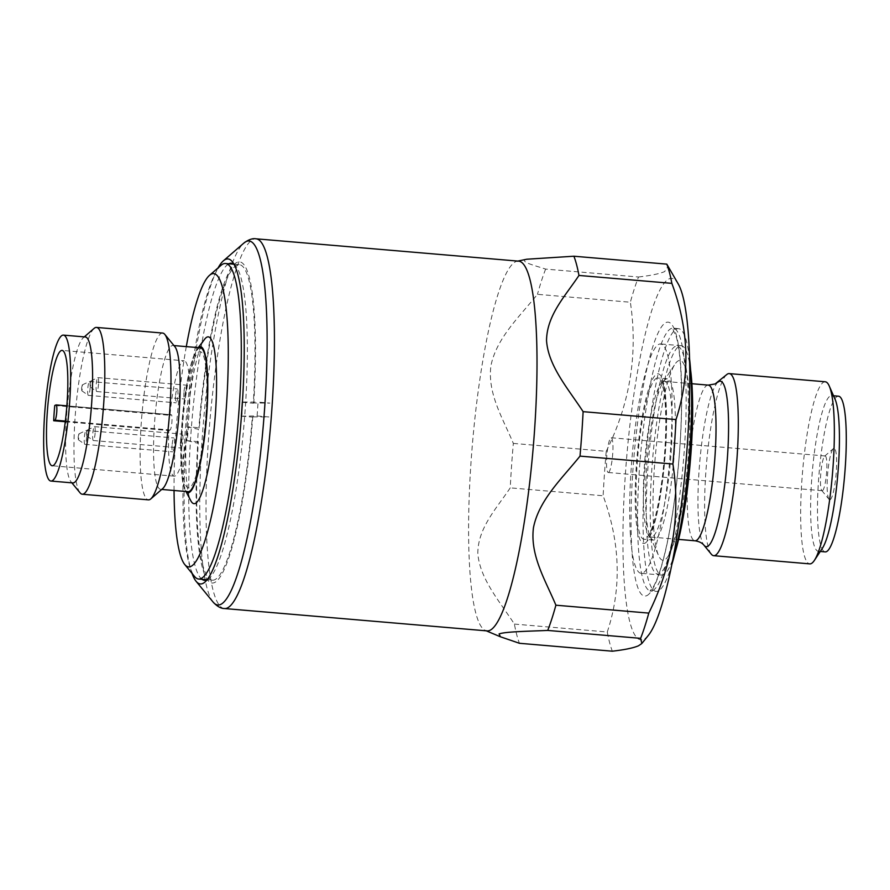 <?xml version="1.0" encoding="UTF-8"?>
<svg xmlns="http://www.w3.org/2000/svg" width="890" height="890" viewBox="0 0 890 890"><rect width="100%" height="100%" fill="white"/><g stroke="black" fill="none" stroke-linecap="round" stroke-linejoin="round"><path stroke-width="0.67" stroke-dasharray="4.45 3.34" d="M518.536 261.148A185.543 30.438 -85.1 0 0 517.246 261.204A185.543 30.438 -85.1 0 0 515.688 261.693A185.543 30.438 -85.1 0 0 472.089 448.037A185.543 30.438 -85.1 0 0 485.795 630.621A185.543 30.438 -85.1 0 0 487.064 630.899M526.791 259.224L525.256 259.724C520.962 262.216 535.991 265.865 545.626 269.091L638.519 277.001A205.768 33.753 -85.1 0 0 630.354 302.233L537.46 294.323C519.515 316.673 496.32 338.256 490.891 365.99C487.397 393.914 503.028 418.656 513.341 443.409A205.768 33.753 -85.1 0 0 510.237 487.865C496.765 508.168 477.974 527.748 477.819 553.091C479.61 578.611 499.613 601.362 514.398 624.079A205.768 33.753 -85.1 0 0 519.46 643.292M678.358 284.166A181.36 29.748 -85.1 0 0 668.969 278.926A181.36 29.748 -85.1 0 0 625.448 473.18A181.36 29.748 -85.1 0 0 643.77 639.276A181.36 29.748 -85.1 0 0 648.465 635.238M514.398 624.079L607.292 631.989A205.768 33.753 -85.1 0 0 612.353 651.202M607.292 631.989C621.765 588.29 620.375 542.889 603.131 495.774L510.237 487.865M513.341 443.409L606.235 451.319A205.768 33.753 -85.1 0 0 603.131 495.774M606.235 451.319C630.064 403.37 638.097 353.675 630.354 302.233M638.519 277.001C650.857 275.566 659.579 273.764 664.652 271.584L668.245 265.921M689.505 358.325A131.831 21.627 -85.1 0 0 678.525 328.677A131.831 21.627 -85.1 0 0 676.5 329.066A131.831 21.627 -85.1 0 0 645.306 464.235A131.831 21.627 -85.1 0 0 656.164 591.394A131.831 21.627 -85.1 0 0 658.188 591.005A131.831 21.627 -85.1 0 0 671.995 564.026M192.073 573.449A163.081 26.756 94.9 0 1 186.344 434.109A163.081 26.756 94.9 0 1 218.083 267.901M202.008 579.323A159.132 26.11 94.9 0 1 190.894 434.131A159.132 26.11 94.9 0 1 228.875 263.785M233.914 264.13A159.132 26.11 94.9 0 1 235.672 265.798A159.132 26.11 94.9 0 1 245.184 409.433A159.132 26.11 94.9 0 1 209.05 578.5A159.132 26.11 94.9 0 1 207.036 579.846M545.626 269.091A205.768 33.753 -85.1 0 0 537.46 294.323M675.288 346.388A114.398 18.768 -85.1 0 0 647.831 468.908A114.398 18.768 -85.1 0 0 659.401 573.683A114.398 18.768 -85.1 0 0 686.857 451.152A114.398 18.768 -85.1 0 0 675.288 346.388M608.538 472.457A17.433 2.859 -85.1 0 0 612.665 454.579A17.433 2.859 -85.1 0 0 611.23 437.758A17.433 2.859 -85.1 0 0 610.963 437.802A17.433 2.859 -85.1 0 0 606.835 455.691A17.433 2.859 -85.1 0 0 608.27 472.501A17.433 2.859 -85.1 0 0 608.538 472.457M822.449 490.668A17.433 2.859 -85.1 0 0 826.576 472.79A17.433 2.859 -85.1 0 0 825.141 455.969A17.433 2.859 -85.1 0 0 824.874 456.014A17.433 2.859 -85.1 0 0 824.641 456.17A17.433 2.859 -85.1 0 0 820.814 473.102A17.433 2.859 -85.1 0 0 821.726 490.435A17.433 2.859 -85.1 0 0 822.182 490.724A17.433 2.859 -85.1 0 0 822.449 490.668M830.092 499.679A25.81 4.239 -85.1 0 0 836.289 472.045A25.81 4.239 -85.1 0 0 833.685 448.404A25.81 4.239 -85.1 0 0 833.34 448.627A25.81 4.239 -85.1 0 0 827.667 473.68A25.81 4.239 -85.1 0 0 829.024 499.346A25.81 4.239 -85.1 0 0 830.092 499.679M838.514 396.206A78.12 12.816 -85.1 0 0 837.312 396.428A78.12 12.816 -85.1 0 0 818.822 476.539A78.12 12.816 -85.1 0 0 825.264 551.889M835.054 399.232A78.12 12.816 -85.1 0 0 831.66 395.616A78.12 12.816 -85.1 0 0 830.459 395.85A78.12 12.816 -85.1 0 0 811.969 475.95A78.12 12.816 -85.1 0 0 818.399 551.299A78.12 12.816 -85.1 0 0 819.601 551.077A78.12 12.816 -85.1 0 0 822.36 548.318M825.264 381.777A91.381 14.985 -85.1 0 0 823.862 382.044A91.381 14.985 -85.1 0 0 802.235 475.727A91.381 14.985 -85.1 0 0 809.755 563.871M726.629 374.657A91.381 14.985 -85.1 0 0 706.527 463.367A91.381 14.985 -85.1 0 0 711.332 554.214M644.972 543.178A85.095 13.962 -85.1 0 0 665.397 452.031A85.095 13.962 -85.1 0 0 656.798 374.089A85.095 13.962 -85.1 0 0 636.372 465.236A85.095 13.962 -85.1 0 0 644.972 543.178M689.405 395.983A100.247 16.443 -85.1 0 0 674.876 364.333A100.247 16.443 -85.1 0 0 653.505 524.788A100.247 16.443 -85.1 0 0 658.589 555.627A100.247 16.443 -85.1 0 0 680.594 515.811A100.247 16.443 -85.1 0 0 689.405 395.983M674.976 407.464A80.912 13.272 -85.1 0 0 667.355 378.829A80.912 13.272 -85.1 0 0 663.25 381.921A80.912 13.272 -85.1 0 0 645.995 511.439A80.912 13.272 -85.1 0 0 650.101 536.336A80.912 13.272 -85.1 0 0 653.627 540.074A80.912 13.272 -85.1 0 0 669.669 493.939A80.912 13.272 -85.1 0 0 674.976 407.464M665.375 406.652A80.912 13.272 -85.1 0 0 657.755 378.016A80.912 13.272 -85.1 0 0 641.701 424.141A80.912 13.272 -85.1 0 0 636.406 510.615A80.912 13.272 -85.1 0 0 644.026 539.251A80.912 13.272 -85.1 0 0 660.069 493.127A80.912 13.272 -85.1 0 0 665.375 406.652M690.607 369.973A115.088 18.879 -85.1 0 0 681.217 345.709A115.088 18.879 -85.1 0 0 658.4 411.325A115.088 18.879 -85.1 0 0 650.846 534.334A115.088 18.879 -85.1 0 0 661.693 575.062A115.088 18.879 -85.1 0 0 675.043 552.723M630.276 532.576A115.088 18.879 -85.1 0 0 641.123 573.316A115.088 18.879 -85.1 0 0 663.951 507.701A115.088 18.879 -85.1 0 0 671.494 384.691A115.088 18.879 -85.1 0 0 660.647 343.952A115.088 18.879 -85.1 0 0 637.83 409.567A115.088 18.879 -85.1 0 0 630.276 532.576M242.314 402.302L253.283 403.237A158.342 25.977 -85.1 0 0 239.243 264.675A158.342 25.977 -85.1 0 0 199.327 427.79L188.357 426.855A158.342 25.977 -85.1 0 0 187.846 433.797A158.342 25.977 -85.1 0 0 187.378 440.717L197.435 443.12L198.403 429.258L187.734 427.133L186.767 440.995M221.043 265.331A158.342 25.977 -85.1 0 0 185.098 433.564A158.342 25.977 -85.1 0 0 194.554 576.475M186.299 346.622A147.184 24.141 -85.1 0 0 176.031 431.761A147.184 24.141 -85.1 0 0 174.051 490.49M198.381 347.656A73.236 12.015 -85.1 0 0 197.313 348.836A73.236 12.015 -85.1 0 0 181.783 425.442A73.236 12.015 -85.1 0 0 185.276 490.168A73.236 12.015 -85.1 0 0 186.132 491.525M204.6 339.279A83.704 13.728 -85.1 0 0 186.856 426.833A83.704 13.728 -85.1 0 0 190.849 500.814M212.387 580.213A158.342 25.977 -85.1 0 1 198.348 441.651L197.88 441.863A161.135 26.433 -85.1 0 0 214.624 582.516A161.135 26.433 -85.1 0 0 252.782 416.876L252.315 417.099A158.342 25.977 -85.1 0 1 212.387 580.213L207.114 579.757M187.734 427.133L188.357 426.855M253.283 403.237L253.761 403.014A161.135 26.433 -85.1 0 0 237.007 262.361A161.135 26.433 -85.1 0 0 198.848 428.001L199.327 427.79M205.935 414.451A68.363 11.214 -85.1 0 0 199.026 351.85A68.363 11.214 -85.1 0 0 182.617 425.064A68.363 11.214 -85.1 0 0 189.526 487.664A68.363 11.214 -85.1 0 0 205.935 414.451M198.348 441.651L187.378 440.717M241.435 416.164L252.315 417.099M241.435 416.12L257.11 415.964L268.88 416.965L252.782 416.876M242.414 402.258L241.958 415.875M257.11 415.964L258.078 402.102L269.848 403.103L253.761 403.014M242.926 402.024L258.078 402.102M81.591 388.062L81.791 390.755L82.592 387.606L82.292 384.903L81.591 388.062M90.135 387.873A6.975 1.146 94.9 0 1 88.355 395.36A6.975 1.146 94.9 0 1 88.243 395.327A6.975 1.146 94.9 0 1 87.754 388.952A6.975 1.146 94.9 0 1 89.423 381.487A6.975 1.146 94.9 0 1 89.534 381.465A6.975 1.146 94.9 0 1 90.135 387.873M175.508 396.428A6.975 1.146 -85.1 0 0 176.109 402.836A6.975 1.146 -85.1 0 0 177.889 395.349A6.975 1.146 -85.1 0 0 177.299 388.941A6.975 1.146 -85.1 0 0 175.508 396.428M90.001 384.235L90.201 386.928L91.002 383.779L90.702 381.076L90.001 384.235M98.545 384.046A6.975 1.146 94.9 0 1 96.765 391.533A6.975 1.146 94.9 0 1 96.654 391.5A6.975 1.146 94.9 0 1 96.165 385.125A6.975 1.146 94.9 0 1 97.833 377.66A6.975 1.146 94.9 0 1 97.945 377.638A6.975 1.146 94.9 0 1 98.545 384.046M183.93 392.601A6.975 1.146 -85.1 0 0 184.519 399.009A6.975 1.146 -85.1 0 0 186.299 391.522A6.975 1.146 -85.1 0 0 185.71 385.103A6.975 1.146 -85.1 0 0 183.93 392.601M86.575 433.23L86.775 435.922L87.576 432.774L87.276 430.081L86.575 433.23M95.119 433.041A6.975 1.146 94.9 0 1 93.339 440.539A6.975 1.146 94.9 0 1 93.228 440.494A6.975 1.146 94.9 0 1 92.738 434.131A6.975 1.146 94.9 0 1 94.407 426.655A6.975 1.146 94.9 0 1 94.518 426.633A6.975 1.146 94.9 0 1 95.119 433.041M180.503 441.596A6.975 1.146 -85.1 0 0 181.093 448.015A6.975 1.146 -85.1 0 0 182.873 440.517A6.975 1.146 -85.1 0 0 182.283 434.109A6.975 1.146 -85.1 0 0 180.503 441.596M78.164 437.057L78.365 439.749L79.165 436.601L78.865 433.908L78.164 437.057M86.708 436.879A6.975 1.146 94.9 0 1 84.928 444.366A6.975 1.146 94.9 0 1 84.817 444.321A6.975 1.146 94.9 0 1 84.328 437.958A6.975 1.146 94.9 0 1 85.996 430.493A6.975 1.146 94.9 0 1 86.108 430.471A6.975 1.146 94.9 0 1 86.708 436.879M172.082 445.434A6.975 1.146 -85.1 0 0 172.682 451.842A6.975 1.146 -85.1 0 0 174.462 444.344A6.975 1.146 -85.1 0 0 173.873 437.936A6.975 1.146 -85.1 0 0 172.082 445.434M85.307 336.976A73.236 12.015 -85.1 0 0 83.237 337.822A73.236 12.015 -85.1 0 0 66.605 415.63A73.236 12.015 -85.1 0 0 70.978 481.746A73.236 12.015 -85.1 0 0 72.88 482.925M94.106 328.388A83.704 13.728 -85.1 0 0 75.105 417.321A83.704 13.728 -85.1 0 0 80.1 492.871M162.648 333.06A83.704 13.728 -85.1 0 0 141.265 422.95A83.704 13.728 -85.1 0 0 148.441 499.857M174.852 346.655A72.19 11.848 -85.1 0 0 172.983 345.487A72.19 11.848 -85.1 0 0 154.537 423.028A72.19 11.848 -85.1 0 0 160.734 489.355A72.19 11.848 -85.1 0 0 162.781 488.521M200.406 347.823A72.19 11.848 -85.1 0 0 181.96 425.364A72.19 11.848 -85.1 0 0 188.157 491.692M54.757 405.495L169.946 415.307A57.895 9.501 -85.1 0 1 184.108 360.784L62.066 350.393M65.293 421.726L168.878 430.549A57.895 9.501 -85.1 0 0 174.284 476.161A57.895 9.501 -85.1 0 0 189.069 413.984A57.895 9.501 -85.1 0 0 184.108 360.784M168.878 430.549L170.101 429.992A7.676 1.257 -85.1 0 0 171.937 421.771A7.676 1.257 -85.1 0 0 171.281 414.729A7.676 1.257 -85.1 0 0 171.158 414.751L169.946 415.307M213.177 602.163A182.684 29.971 94.9 0 1 205.245 580.347M205.101 579.59A182.684 29.971 94.9 0 1 202.275 437.268A182.684 29.971 94.9 0 1 231.967 264.052M224.469 608.538A185.543 30.438 94.9 0 1 208.571 438.069A185.543 30.438 94.9 0 1 253.105 239.332A185.543 30.438 94.9 0 1 255.953 238.798M652.704 590.537A131.831 21.627 -85.1 0 0 683.898 455.368A131.831 21.627 -85.1 0 0 673.04 328.21A131.831 21.627 -85.1 0 0 671.015 328.599A131.831 21.627 -85.1 0 0 639.821 463.768A131.831 21.627 -85.1 0 0 650.679 590.927A131.831 21.627 -85.1 0 0 652.704 590.537M646.83 595.621A137.416 22.539 -85.1 0 0 679.804 448.438A137.416 22.539 -85.1 0 0 665.92 322.58A137.416 22.539 -85.1 0 0 632.935 469.764A137.416 22.539 -85.1 0 0 646.83 595.621M232.245 263.34A182.684 29.971 94.9 0 1 243.738 243.181M717.952 382.177A83.026 13.617 -85.1 0 0 699.685 462.789A83.026 13.617 -85.1 0 0 704.057 545.325M708.251 385.114A78.12 12.816 -85.1 0 0 707.049 385.337A78.12 12.816 -85.1 0 0 688.56 465.448A78.12 12.816 -85.1 0 0 695.001 540.797M663.172 381.599A78.12 12.816 -85.1 0 0 644.683 461.71A78.12 12.816 -85.1 0 0 651.113 537.059A78.12 12.816 -85.1 0 0 652.314 536.826A78.12 12.816 -85.1 0 0 670.804 456.726A78.12 12.816 -85.1 0 0 664.374 381.376A78.12 12.816 -85.1 0 0 663.172 381.599M55.981 404.939L171.158 414.751M65.371 421.081L170.101 429.992M517.891 261.093L517.246 261.204M678.525 328.677L672.395 328.021L676.433 337.388C682.296 358.425 683.342 411.369 678.48 464.191C674.509 506.955 668.69 541.387 661.025 567.486C658.355 576.164 655.819 582.572 653.416 586.688L650 591.005L656.164 591.394M235.672 265.798L232.234 261.593M209.05 578.5L204.956 582.06M486.407 630.843L485.795 630.621M825.141 455.969L611.23 437.758M820.28 551.466L818.399 551.299M678.647 539.407L651.113 537.059L648.365 537.76C648.677 539.34 650.957 533.477 655.229 520.183C659.345 504.296 662.471 484.549 664.607 460.942C667.266 429.97 667.044 405.284 663.94 386.894L661.782 380.219L664.374 381.376L691.897 383.724M833.541 395.783L831.66 395.616M821.726 490.435L829.024 499.346M824.641 456.17L833.34 448.627M822.182 490.724L608.27 472.501M663.25 381.921L674.876 364.333M667.355 378.829L657.755 378.016M661.693 575.062L641.123 573.316M681.217 345.709L660.647 343.952M653.627 540.074L644.026 539.251M650.101 536.336L658.589 555.627M239.243 264.675L233.97 264.23M197.313 348.836L198.225 347.634M185.276 490.168L185.977 491.503M81.791 390.755L88.243 395.327M88.355 395.36L176.109 402.836M89.534 381.465L177.299 388.941M82.292 384.903L89.423 381.487M90.201 386.928L96.654 391.5M96.765 391.533L184.519 399.009M97.945 377.638L185.71 385.103M90.702 381.076L97.833 377.66M86.775 435.922L93.228 440.494M93.339 440.539L181.093 448.015M94.518 426.633L182.283 434.109M87.276 430.081L94.407 426.655M78.365 439.749L84.817 444.321M84.928 444.366L172.682 451.842M86.108 430.471L173.873 437.936M78.865 433.908L85.996 430.493M70.978 481.746L71.879 482.847M161.713 489.444L160.734 489.355M66.872 405.84L171.281 414.729M174.284 476.161L52.243 465.77M173.962 345.576L172.983 345.487M83.237 337.822L84.305 336.887"/><path stroke-width="1.33" d="M224.469 608.538L487.064 630.899A185.543 30.438 -85.1 0 0 489.912 630.354A185.543 30.438 -85.1 0 0 533.822 440.105A185.543 30.438 -85.1 0 0 518.536 261.148L255.953 238.798A185.543 30.438 94.9 0 1 271.862 409.267A185.543 30.438 94.9 0 1 227.328 608.004A185.543 30.438 94.9 0 1 224.469 608.538C220.976 608.571 217.205 606.435 213.177 602.163A182.684 29.971 94.9 0 0 264.586 408.911A182.684 29.971 94.9 0 0 243.738 243.181C248.444 239.644 252.504 238.175 255.953 238.798M547.728 630.431L640.622 638.341L641.846 643.492L638.486 645.795C633.413 647.976 624.691 649.778 612.353 651.202L519.46 643.292L500.391 636.773L499.09 633.925C505.375 631.6 529.194 631.255 547.728 630.431A205.768 33.753 -85.1 0 0 555.894 605.2C545.57 580.447 529.895 555.549 533.466 527.659C538.973 499.902 562.08 478.453 580.013 456.114A205.768 33.753 -85.1 0 0 583.117 411.658C568.332 388.941 548.24 366.057 546.538 340.559C546.772 315.216 565.484 295.758 578.956 275.444A205.768 33.753 -85.1 0 0 573.894 256.22L526.791 259.224L517.246 261.204M218.083 267.901A163.081 26.756 94.9 0 1 223.368 260.837A163.081 26.756 94.9 0 1 232.234 261.593A163.081 26.756 94.9 0 1 241.98 408.788A163.081 26.756 94.9 0 1 204.956 582.06A163.081 26.756 94.9 0 1 196.089 581.303A163.081 26.756 94.9 0 1 192.073 573.449M228.875 263.785A159.132 26.11 94.9 0 1 233.914 264.13M207.036 579.846A159.132 26.11 94.9 0 1 202.008 579.323M578.956 275.444L671.85 283.354C689.071 329.745 690.462 375.157 676.011 419.568L583.117 411.658M580.013 456.114L672.907 464.024A205.768 33.753 -85.1 0 0 676.011 419.568M672.907 464.024C680.783 514.676 672.74 564.371 648.788 613.099L555.894 605.2M640.622 638.341A205.768 33.753 -85.1 0 0 648.788 613.099M641.846 643.492L648.465 635.238A181.36 29.748 -85.1 0 0 686.012 461.621A181.36 29.748 -85.1 0 0 678.358 284.166L666.799 264.13L573.894 256.22M671.995 564.026A131.831 21.627 -85.1 0 0 689.505 358.325M671.85 283.354A205.768 33.753 -85.1 0 0 666.799 264.13M820.28 551.466L825.264 551.889A78.12 12.816 -85.1 0 0 826.465 551.655A78.12 12.816 -85.1 0 0 844.944 471.555A78.12 12.816 -85.1 0 0 838.514 396.206L833.541 395.783M717.952 382.177A83.026 13.617 -85.1 0 1 719.031 381.454A83.026 13.617 -85.1 0 1 727.419 457.505A83.026 13.617 -85.1 0 1 707.494 546.427A83.026 13.617 -85.1 0 1 704.057 545.325L711.332 554.214A91.381 14.985 -85.1 0 0 713.713 555.694L809.755 563.871A91.381 14.985 -85.1 0 0 811.168 563.604A91.381 14.985 -85.1 0 0 814.394 560.377A91.381 14.985 -85.1 0 0 832.45 474.092A91.381 14.985 -85.1 0 0 829.235 385.993A91.381 14.985 -85.1 0 0 825.264 381.777L729.222 373.6A91.381 14.985 -85.1 0 0 727.809 373.867A91.381 14.985 -85.1 0 0 726.629 374.657L715.148 383.946L708.251 385.114L691.897 383.724M713.713 555.694A91.381 14.985 -85.1 0 0 715.115 555.427A91.381 14.985 -85.1 0 0 736.742 461.732A91.381 14.985 -85.1 0 0 729.222 373.6M814.394 560.377L822.36 548.318A78.12 12.816 -85.1 0 0 837.802 474.548A78.12 12.816 -85.1 0 0 835.054 399.232L829.235 385.993M675.043 552.723A115.088 18.879 -85.1 0 0 692.064 386.438A115.088 18.879 -85.1 0 0 690.607 369.973M174.051 490.49A147.184 24.141 -85.1 0 0 184.82 564.605L194.554 576.475A158.342 25.977 -85.1 0 0 198.67 579.045A158.342 25.977 -85.1 0 0 239.11 408.988A158.342 25.977 -85.1 0 0 225.537 263.507A158.342 25.977 -85.1 0 0 221.043 265.331L209.45 275.388A147.184 24.141 -85.1 0 0 186.299 346.622M241.435 416.164L241.346 416.164A158.342 25.977 -85.1 0 0 241.846 409.222A158.342 25.977 -85.1 0 0 242.314 402.302L242.414 402.258M184.82 564.605A147.184 24.141 -85.1 0 0 226.238 408.922A147.184 24.141 -85.1 0 0 209.45 275.388M186.132 491.525A73.236 12.015 -85.1 0 0 206.769 414.072A73.236 12.015 -85.1 0 0 198.381 347.656M185.977 491.503L190.849 500.814A83.704 13.728 -85.1 0 0 215.413 413.839A83.704 13.728 -85.1 0 0 204.6 339.279L198.225 347.634M50.941 481.056L72.88 482.925A73.236 12.015 -85.1 0 0 91.592 404.271A73.236 12.015 -85.1 0 0 85.307 336.976L63.368 335.107A73.236 12.015 -85.1 0 0 44.667 413.772A73.236 12.015 -85.1 0 0 50.941 481.056A73.236 12.015 -85.1 0 0 69.654 402.402A73.236 12.015 -85.1 0 0 63.368 335.107M71.879 482.847L80.1 492.871A83.704 13.728 -85.1 0 0 82.28 494.228A83.704 13.728 -85.1 0 0 103.652 404.327A83.704 13.728 -85.1 0 0 96.487 327.42A83.704 13.728 -85.1 0 0 94.106 328.388L84.305 336.887M82.28 494.228L148.441 499.857A83.704 13.728 -85.1 0 0 150.811 498.889A83.704 13.728 -85.1 0 0 169.823 409.967A83.704 13.728 -85.1 0 0 164.817 334.418A83.704 13.728 -85.1 0 0 162.648 333.06L96.487 327.42M150.811 498.889L162.781 488.521A72.19 11.848 -85.1 0 0 179.168 411.814A72.19 11.848 -85.1 0 0 174.852 346.655L164.817 334.418M161.713 489.444L188.157 491.692A72.19 11.848 -85.1 0 0 206.591 414.15A72.19 11.848 -85.1 0 0 200.406 347.823L173.962 345.576M54.757 405.495A57.895 9.501 -85.1 0 0 54.134 413.16A57.895 9.501 -85.1 0 0 53.689 420.748L54.913 420.191A7.676 1.257 -85.1 0 0 56.76 411.97A7.676 1.257 -85.1 0 0 56.103 404.917A7.676 1.257 -85.1 0 0 55.981 404.939L54.757 405.495M67.028 403.593A57.895 9.501 -85.1 0 0 62.066 350.393A57.895 9.501 -85.1 0 0 47.281 412.571A57.895 9.501 -85.1 0 0 52.243 465.77A57.895 9.501 -85.1 0 0 67.028 403.593M53.689 420.748L65.293 421.726M205.245 580.347A182.684 29.971 94.9 0 1 205.101 579.59M231.967 264.052A182.684 29.971 94.9 0 1 232.245 263.34M704.057 545.325C702.221 542.956 699.206 541.454 695.001 540.797A78.12 12.816 -85.1 0 0 696.191 540.564A78.12 12.816 -85.1 0 0 714.681 460.464A78.12 12.816 -85.1 0 0 708.251 385.114M54.913 420.191L65.371 421.081M196.089 581.303L213.177 602.163M223.368 260.837L243.738 243.181M500.391 636.773L485.795 630.621M695.001 540.797L678.647 539.407M233.97 264.23L225.537 263.507M207.114 579.757L198.67 579.045M56.103 404.917L66.872 405.84"/></g></svg>
